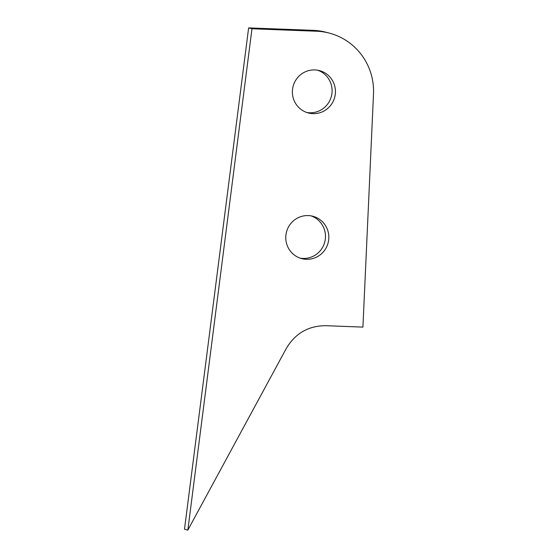 <?xml version="1.0" encoding="UTF-8"?>
<svg xmlns="http://www.w3.org/2000/svg" width="558" height="558" viewBox="0 0 558 558"><rect width="100%" height="100%" fill="white"/><g stroke="black" fill="none" stroke-linecap="round" stroke-linejoin="round"><path stroke-width="0.84" d="M335.421 92.6A21.901 21.511 -75.5 0 1 308.435 112.988A21.901 21.511 -75.5 0 1 292.399 90.968A21.901 21.511 -75.5 0 1 319.392 70.58A21.901 21.511 -75.5 0 1 335.421 92.6M306.774 112.486A21.901 21.511 104.5 0 0 332.073 91.735A21.901 21.511 104.5 0 0 317.704 70.217M328.808 238.259A21.901 21.511 -75.5 0 1 301.815 258.647A21.901 21.511 -75.5 0 1 285.787 236.627A21.901 21.511 -75.5 0 1 312.78 216.239A21.901 21.511 -75.5 0 1 328.808 238.259M300.162 258.145A21.901 21.511 104.5 0 0 325.46 237.394A21.901 21.511 104.5 0 0 311.085 215.876M251.979 28.765L316.665 31.227A60.669 59.587 -75.5 0 1 329.094 33.048A60.669 59.587 -75.5 0 1 373.504 94.044L362.923 327.107L325.879 325.698C308.455 325.726 295.238 333.349 286.226 348.576L187.844 530.1L251.979 28.765L248.631 27.9L184.496 529.235L187.844 530.1M329.094 33.048L325.746 32.183A60.669 59.587 104.5 0 0 313.317 30.355L248.631 27.9M313.317 30.355L316.665 31.227"/></g></svg>
